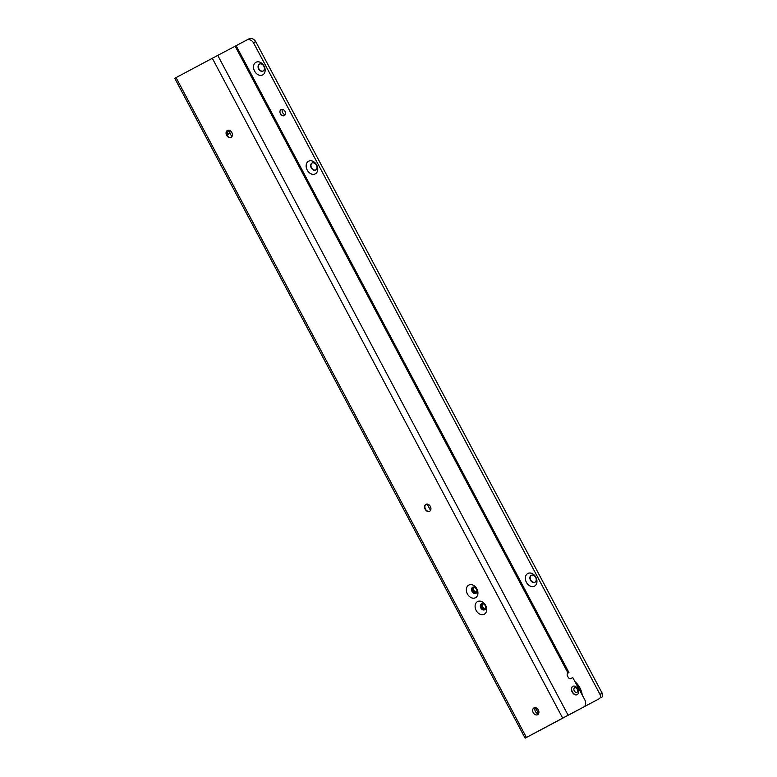 <?xml version="1.0" encoding="UTF-8"?>
<svg xmlns="http://www.w3.org/2000/svg" width="777" height="777" viewBox="0 0 777 777"><rect width="100%" height="100%" fill="white"/><g stroke="black" fill="none" stroke-linecap="round" stroke-linejoin="round"><path stroke-width="1.17" d="M226.573 131.595L226.981 132.362A2.486 1.651 -118.1 0 1 227.36 134.295L227.205 135.052M536.713 731.973A3.739 2.797 -117.9 0 0 537.043 731.837L546.134 727.058A3.739 2.797 62.1 0 1 546.124 727.068A3.739 2.797 62.1 0 1 546.124 727.058L539.228 730.671A3.739 2.797 -117.9 0 0 539.219 730.671A3.739 2.797 -117.9 0 0 539.228 730.671L537.043 731.827A3.739 2.797 -117.9 0 0 537.043 731.827L539.219 730.671M229.03 130.254L229.448 131.041A2.486 1.651 -118.1 0 1 229.827 132.984L227.408 134.936M227.36 134.295L229.827 132.984L231.828 136.733M546.124 727.058L543.949 728.214A3.739 2.797 62.1 0 1 543.706 728.331M526.418 582.342A7.158 5.371 62.1 0 1 527.797 573.494A7.158 5.371 62.1 0 1 535.897 577.292A7.158 5.371 62.1 0 1 534.518 586.14A7.158 5.371 62.1 0 1 526.418 582.342M535.644 577.428A3.924 2.943 -117.9 0 0 531.215 575.349A3.924 2.943 -117.9 0 0 530.458 580.196A3.924 2.943 -117.9 0 0 534.887 582.284A3.924 2.943 -117.9 0 0 535.644 577.428M307.206 170.066A7.158 5.371 62.1 0 1 308.586 161.218A7.158 5.371 62.1 0 1 316.686 165.015A7.158 5.371 62.1 0 1 315.307 173.863A7.158 5.371 62.1 0 1 307.206 170.066M316.433 165.151A3.924 2.943 -117.9 0 0 312.004 163.073A3.924 2.943 -117.9 0 0 311.247 167.919A3.924 2.943 -117.9 0 0 315.676 170.008A3.924 2.943 -117.9 0 0 316.433 165.151M254.594 71.125A7.158 5.371 62.1 0 1 255.973 62.277A7.158 5.371 62.1 0 1 264.073 66.064A7.158 5.371 62.1 0 1 262.694 74.913A7.158 5.371 62.1 0 1 254.594 71.125M263.821 66.21A3.924 2.943 -117.9 0 0 259.392 64.122A3.924 2.943 -117.9 0 0 258.634 68.978A3.924 2.943 -117.9 0 0 263.063 71.057A3.924 2.943 -117.9 0 0 263.821 66.21M535.032 582.196A3.924 2.943 62.1 0 1 530.749 580.04A3.924 2.943 62.1 0 1 531.361 575.281M315.821 169.92A3.924 2.943 62.1 0 1 311.538 167.764A3.924 2.943 62.1 0 1 312.15 163.005M263.209 70.979A3.924 2.943 62.1 0 1 258.926 68.823A3.924 2.943 62.1 0 1 259.537 64.054M285.217 114.646A3.429 2.564 62.1 0 1 282.634 112.626A3.429 2.564 62.1 0 1 282.401 109.343M280.448 113.782A3.429 2.564 62.1 0 1 281.119 109.547A3.429 2.564 62.1 0 1 284.984 111.364A3.429 2.564 62.1 0 1 284.324 115.598A3.429 2.564 62.1 0 1 280.448 113.782M567.705 673.212L568.958 672.542L567.997 673.047L235.159 46.202L246.785 40.016A6.226 4.672 -117.9 0 0 246.785 40.016A6.226 4.672 -117.9 0 1 253.477 42.716L600.058 694.512A3.739 2.797 -117.9 0 1 599.174 698.776L566.054 716.365A3.739 2.797 62.1 0 0 566.326 716.19M599.174 698.776L566.054 716.365M253.661 43.007L255.662 41.56A6.226 4.672 -117.9 0 0 248.97 38.85L246.804 40.006L248.97 38.85M599.98 694.337L602.165 693.181L255.847 41.851M601.349 697.62A3.739 2.797 -117.9 0 0 602.243 693.356L602.165 693.181M231.206 137.315A3.924 2.943 62.2 0 1 226.923 135.159A3.924 2.943 62.2 0 1 227.544 130.39M429.739 511.227A3.924 2.943 62.2 0 1 425.456 509.071A3.924 2.943 62.2 0 1 426.078 504.292M476.155 610.44A7.158 5.371 62.2 0 1 477.544 601.592A7.158 5.371 62.2 0 1 485.635 605.39A7.158 5.371 62.2 0 1 484.256 614.238A7.158 5.371 62.2 0 1 476.155 610.44M485.353 605.555A3.429 2.564 -117.8 0 0 481.478 603.739A3.429 2.564 -117.8 0 0 480.817 607.964A3.429 2.564 -117.8 0 0 484.693 609.78A3.429 2.564 -117.8 0 0 485.353 605.555M467.404 593.939A7.158 5.371 62.2 0 1 468.784 585.091A7.158 5.371 62.2 0 1 476.874 588.888A7.158 5.371 62.2 0 1 475.495 597.736A7.158 5.371 62.2 0 1 467.404 593.939M476.592 589.053A3.429 2.564 -117.8 0 0 472.717 587.237A3.429 2.564 -117.8 0 0 472.057 591.472A3.429 2.564 -117.8 0 0 475.932 593.288A3.429 2.564 -117.8 0 0 476.592 589.053M231.828 132.537A3.924 2.943 -117.8 0 0 227.399 130.458A3.924 2.943 -117.8 0 0 226.631 135.315A3.924 2.943 -117.8 0 0 231.06 137.393A3.924 2.943 -117.8 0 0 231.828 132.537M430.361 506.449A3.924 2.943 -117.8 0 0 425.932 504.37A3.924 2.943 -117.8 0 0 425.165 509.217A3.924 2.943 -117.8 0 0 429.594 511.305A3.924 2.943 -117.8 0 0 430.361 506.449M538.344 709.925A3.856 2.894 -117.8 0 0 533.984 707.876A3.856 2.894 -117.8 0 0 533.236 712.655A3.856 2.894 -117.8 0 0 537.587 714.704A3.856 2.894 -117.8 0 0 538.344 709.925M535.246 707.624A3.856 2.894 -117.8 0 0 535.421 711.499A3.856 2.894 -117.8 0 0 538.51 713.801M567.997 673.047L567.851 673.125A2.486 1.651 61.9 0 0 567.841 673.125A2.486 1.651 61.9 0 0 567.56 676.097L568.133 677.175A2.486 1.651 61.9 0 0 570.755 678.603L572.736 677.554A2.486 1.651 61.9 0 0 572.756 677.554L584.634 699.465A6.226 4.118 -118.1 0 1 583.925 706.885A6.226 4.118 -118.1 0 1 583.916 706.885L568.113 715.228L217.754 55.39L174.757 78.302L525.116 738.15L568.113 715.228M581.458 708.197A6.226 4.118 -118.1 0 1 581.449 708.206A6.226 4.118 -118.1 0 1 581.439 708.206L544.347 727.981A6.226 4.118 61.9 0 0 544.356 727.981A6.226 4.118 61.9 0 0 544.706 727.758M235.159 46.202L217.754 55.39M541.88 729.302A6.226 4.118 61.9 0 0 541.89 729.292A6.226 4.118 61.9 0 0 541.899 729.292L525.116 738.15M575.388 682.051A14.938 9.878 -118.1 0 1 582.216 694.92M581.954 694.424A14.316 9.47 61.9 0 0 575.64 682.536M572.931 686.285A4.672 3.089 61.9 0 0 572.921 686.285A4.672 3.089 61.9 0 0 572.387 691.86A4.672 3.089 61.9 0 0 577.311 694.531L577.311 694.531A4.672 3.089 61.9 0 0 577.845 688.966A4.672 3.089 61.9 0 0 572.931 686.285L572.678 686.421A4.672 3.089 61.9 0 0 572.144 691.986A4.672 3.089 61.9 0 0 577.058 694.667A4.672 3.089 61.9 0 0 577.068 694.657A4.672 3.089 61.9 0 0 577.078 694.657L577.311 694.531M574.281 690.85A2.545 1.68 61.9 0 0 575.029 691.821A2.545 1.68 61.9 0 0 576.961 692.307A2.545 1.68 61.9 0 0 577.262 689.277A2.545 1.68 61.9 0 0 574.582 687.81A2.545 1.68 61.9 0 0 573.902 689.694A2.545 1.68 61.9 0 0 574.281 690.85M472.338 591.326A3.118 2.331 -117.8 0 0 475.854 592.977A3.118 2.331 -117.8 0 0 476.456 589.121A3.118 2.331 -117.8 0 0 472.94 587.47A3.118 2.331 -117.8 0 0 472.338 591.326M474.728 587.461A2.331 1.748 -117.8 0 0 474.397 587.587A2.331 1.748 -117.8 0 0 473.941 590.471A2.331 1.748 -117.8 0 0 476.583 591.715A2.331 1.748 -117.8 0 0 476.864 591.511M481.099 607.818A3.118 2.331 -117.8 0 0 484.605 609.469A3.118 2.331 -117.8 0 0 485.217 605.623A3.118 2.331 -117.8 0 0 481.701 603.972A3.118 2.331 -117.8 0 0 481.099 607.818M483.488 603.962A2.331 1.748 -117.8 0 0 483.158 604.079A2.331 1.748 -117.8 0 0 482.702 606.963A2.331 1.748 -117.8 0 0 485.334 608.206A2.331 1.748 -117.8 0 0 485.625 608.002M229.448 131.041L226.981 132.362M538.587 713.665L535.382 707.633M430.516 510.411L427.165 504.108M228.438 130.196L226.874 131.031M253.477 42.716L255.662 41.56M600.058 694.512L602.243 693.356M562.674 718.113L212.325 58.275M176.058 77.613L526.418 737.451M474.679 587.441A2.37 1.777 -117.8 0 0 473.921 590.481A2.37 1.777 -117.8 0 0 476.855 591.559M476.155 592.773A3.118 2.331 62.2 0 1 472.989 590.976A3.118 2.331 62.2 0 1 473.29 587.334M483.44 603.943A2.37 1.777 -117.8 0 0 482.682 606.983A2.37 1.777 -117.8 0 0 485.615 608.061M484.916 609.265A3.118 2.331 62.2 0 1 481.75 607.478A3.118 2.331 62.2 0 1 482.051 603.826M236.121 45.697L568.958 672.542"/></g></svg>
